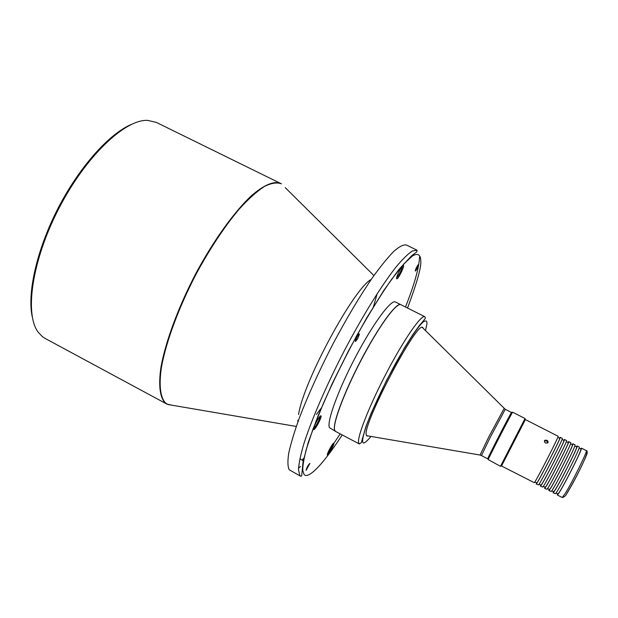 <?xml version="1.0" encoding="UTF-8"?>
<svg xmlns="http://www.w3.org/2000/svg" width="618" height="618" viewBox="0 0 618 618"><rect width="100%" height="100%" fill="white"/><g stroke="black" fill="none" stroke-linecap="round" stroke-linejoin="round"><path stroke-width="0.93" d="M131.302 124.434C108.969 133.952 79.181 167.215 57.984 208.421C36.779 249.618 27.03 293.195 32.267 316.903M173.156 405.416L167.818 404.504L165.493 402.975C160.325 397.444 158.772 385.246 161.452 367.2C166.01 341.885 178.849 307.138 196.447 273.457C210.321 248.011 224.512 226.621 239.027 209.293C248.227 199.166 256.624 191.588 264.21 186.559C271.171 183.067 276.887 182.148 281.375 183.809L156.261 122.372L147.493 120.363C124.759 119.344 85.5 156.539 58.695 208.791C31.765 260.974 24.318 314.531 38.37 332.445L42.503 336.725L45.099 338.417L166.899 404.102L172.414 405.284M313.643 428.436C315.165 427.965 320.441 417.946 319.962 416.432M327.463 454.091C329.958 451.04 331.766 447.617 332.886 443.832M396.656 277.752C399.46 274.446 401.422 270.537 402.55 266.026L402.542 265.933M355.559 340.024L358.201 334.856M306.42 468.853L308.753 464.473M415.582 269.502L417.637 265.369M313.62 429.456L313.828 429.572C315.288 429.811 321.955 417.22 321.028 415.976L321.012 415.945C320.279 414.037 312.553 428.158 313.62 429.456M327.378 455.095L327.517 455.172C328.621 455.396 334.539 444.211 333.813 443.291L333.797 443.268C333.264 441.785 326.543 454.145 327.378 455.095M396.578 278.509L396.841 278.873C398.116 279.081 403.909 267.818 403.624 265.694L403.546 265.4C402.89 263.693 396.208 276.254 396.578 278.509M355.296 341.375L355.443 341.515C357.32 339.56 358.633 337.042 359.367 333.975L359.336 333.89C357.59 335.327 356.238 337.83 355.296 341.375M306.08 470.36L309.888 463.4C308.143 465.03 306.876 467.355 306.08 470.36M415.219 270.885L415.335 271.078C416.833 269.44 417.977 267.208 418.78 264.38L418.749 264.218C417.366 265.454 416.192 267.679 415.219 270.885M316.115 420.951L315.744 421.63M400.819 304.674L395.427 301.97C391.109 299.236 373.071 323.569 355.628 356.81C338.146 390.004 326.513 422.194 329.44 427.664L335.597 431.426M400.75 304.635C396.586 301.978 378.687 326.412 361.236 359.684C343.747 392.924 331.966 425.068 334.74 430.46L335.528 431.387M399.174 304.751C392.561 307.888 381.306 323.616 365.416 351.943C346.389 386.389 331.827 424.126 334.709 430.043M334.871 430.53L335.659 431.457L359.336 443.971L358.571 442.565C357.266 436.192 370.074 403.971 387.362 371.225C404.62 338.432 421.399 314.446 424.821 316.694L400.881 304.705C397.189 302.078 381.754 322.264 365.547 351.974C346.165 387.061 331.511 425.346 334.871 430.53M423.392 328.482L422.789 327.509C417.405 319.684 361.113 427.077 366.404 435.226L366.953 436.022L368.096 435.953M367.44 435.837L366.768 435.891M511.519 412.639L511.542 412.515C511.851 410.862 488.823 455.489 487.795 458.533L487.88 458.618M510.653 414.091C508.714 416.98 489.695 453.929 488.475 457.181M511.457 413.025C514.724 405.555 489.155 454.902 487.865 458.564L487.911 458.71M525.061 420.209L501.522 465.995L534.331 482.704C536.578 480.271 559.638 435.196 558.1 436.246L525.4 419.583L525.061 420.209L525.061 418.54L512.654 412.221C512.994 410.522 489.271 456.501 488.205 459.599L500.48 466.32L500.85 465.648M524.705 419.189L500.48 466.32M546.93 440.255L544.891 440.232L544.473 440.727L544.582 442.102L545.563 443.036L547.633 442.998L548.066 442.488L547.934 441.159L546.93 440.255M544.388 440.966L546.606 440.843L547.818 442.836M557.799 437.297L559.723 438.27C561.244 437.305 539.143 480.51 536.918 482.843L534.771 482.063M559.522 438.17L560.209 437.32C561.801 436.3 538.741 481.391 536.432 483.794L536.478 482.952M560.209 437.32L562.318 438.394C563.971 437.397 540.904 482.511 538.541 484.891L536.192 484.01M562.048 439.46L563.94 440.425C565.57 439.506 543.461 482.751 541.136 485.037L538.996 484.257M563.709 440.31L564.435 439.475C566.134 438.502 543.067 483.639 540.65 485.987L540.657 485.122M564.435 439.475L566.544 440.549C568.305 439.607 545.23 484.759 542.766 487.084L540.395 486.188M566.297 441.623L568.166 442.581C569.904 441.715 547.795 484.999 545.354 487.231L543.23 486.451M567.911 442.449L568.66 441.623C570.476 440.711 547.401 485.887 544.875 488.181L544.837 487.293M568.66 441.623L570.769 442.704C572.647 441.816 549.572 487.015 546.992 489.278L544.597 488.375M570.545 443.794L572.392 444.736C574.238 443.925 552.129 487.247 549.587 489.425L547.463 488.653M572.114 444.597L572.886 443.786C574.817 442.928 551.743 488.135 549.101 490.375L549.023 489.464M572.886 443.786L575.01 444.86C576.988 444.033 553.913 489.263 551.217 491.472L548.815 490.568M574.81 445.964L576.633 446.899C578.587 446.142 556.47 489.502 553.821 491.627L551.712 490.862M576.324 446.744L577.127 445.941C579.166 445.145 556.092 490.391 553.342 492.577L553.218 491.642M577.127 445.941L579.244 447.023C581.345 446.25 558.27 491.526 555.458 493.674L553.033 492.762M579.074 448.143L580.874 449.062C582.936 448.359 560.82 491.758 558.062 493.828L555.961 493.064M580.541 448.892L581.368 448.104C583.523 447.362 560.449 492.654 557.583 494.779L557.421 493.828M573.35 482.148L572.307 484.172C578.726 472.731 589.116 450.592 586.984 452.724M280.518 183.291C273.836 180.804 263.77 184.929 251.209 195.921C233.959 212.129 213.287 240.904 195.481 274.199C178.046 307.764 165.4 342.233 160.943 367.331C158.332 385.23 159.915 397.32 165.068 402.82L167.818 404.496L296.285 426.451M373.913 275.574L285.222 187.617M371.256 279.39C353.851 288.251 303.16 382.163 298.579 414.547M297.861 420.232L297.837 422.071M316.439 414.415L321.499 407.795M373.388 306.937L377.204 293.62M302.04 460.047L304.118 457.969M289.239 469.788C287.671 466.752 287.509 461.175 288.753 453.048C290.839 443.508 294.369 431.827 299.328 418.007C307.973 395.474 319.066 371.016 332.608 344.643C346.451 318.533 359.83 296.061 372.762 277.219C380.819 266.049 387.895 257.374 393.99 251.178C399.398 246.52 403.523 244.458 406.366 244.983L417.104 250.251L412.368 250.97C407.996 253.836 402.434 259.328 395.69 267.439C381.368 285.717 362.357 316.362 344.334 350.661C326.505 385.138 311.626 419.529 303.917 443.585C300.649 454.717 298.834 463.423 298.471 469.688L299.83 475.497L300.781 476.316L289.239 469.788M300.51 466.505L298.502 468.104M332.445 445.447L340.217 433.867M405.493 307.007C414.554 283.971 419.228 267.293 419.514 256.98M342.241 434.933C317.675 472.492 306.574 478.633 303.956 474.245L302.781 470.414C302.619 466.235 303.778 459.251 306.258 449.456L312.832 429.564L323.732 402.573C333.295 381.182 344.334 358.811 356.849 335.45C369.487 313.164 381.012 294.539 391.426 279.575L403.971 263.786L412.515 255.906C418.618 252.484 420.665 255.512 420.765 260.757C421.561 266.505 417.15 282.264 407.532 308.034M371.032 436.447C365.392 443.013 362.611 444.643 362.704 441.337C362.295 439.56 363.531 434.354 366.397 425.732C370.924 412.963 381.824 388.768 395.157 364.265C408.467 340.255 418.989 325.377 423.33 321.862C426.08 320.147 427.27 320.866 426.891 324.002L425.508 330.584M504.087 408.552L488.846 436.795L480.07 455.041L366.605 435.698M511.542 412.515L505.254 409.317L490.174 437.428L481.453 455.574L480.07 455.041M581.368 448.104L586.327 450.63C588.166 449.989 572.461 481.955 565.269 493.434L562.202 497.521L557.266 494.956M567.231 493.017L572.307 484.172M313.581 428.776L313.828 429.572M327.355 454.639L327.517 455.172M396.594 278.139L396.841 278.873M355.296 341.059L355.443 341.515M299.823 458.857L303.546 460.85M304.056 458.262L302.217 460.14M320.209 416.192L321.012 415.945M333.264 443.43L333.797 443.268M402.812 265.647L403.546 265.4M358.88 334.037L359.336 333.89M417.104 250.251L416.787 251.843L411.217 256.169L398.849 269.525L383.817 290.406L366.613 318.108L348.799 350.275L332.136 383.801L318.247 415.389L308.343 442.094L303.067 461.808L301.692 475.829L300.781 476.316M424.821 316.694L425.385 317.922L424.821 319.127L419.228 325.725L412.546 335.049L404.458 347.864L386.59 380.309L371.209 413.133L365.98 426.428L361.283 442.65L359.336 443.971M505.254 409.317L422.318 327.424M487.71 458.826L481.453 455.574M501.831 465.354L500.796 465.663M544.891 440.232L544.566 440.819M586.327 450.63C590.831 449.858 574.385 481.013 566.845 493.458C565.903 495.659 564.35 497.011 562.202 497.521"/></g></svg>

